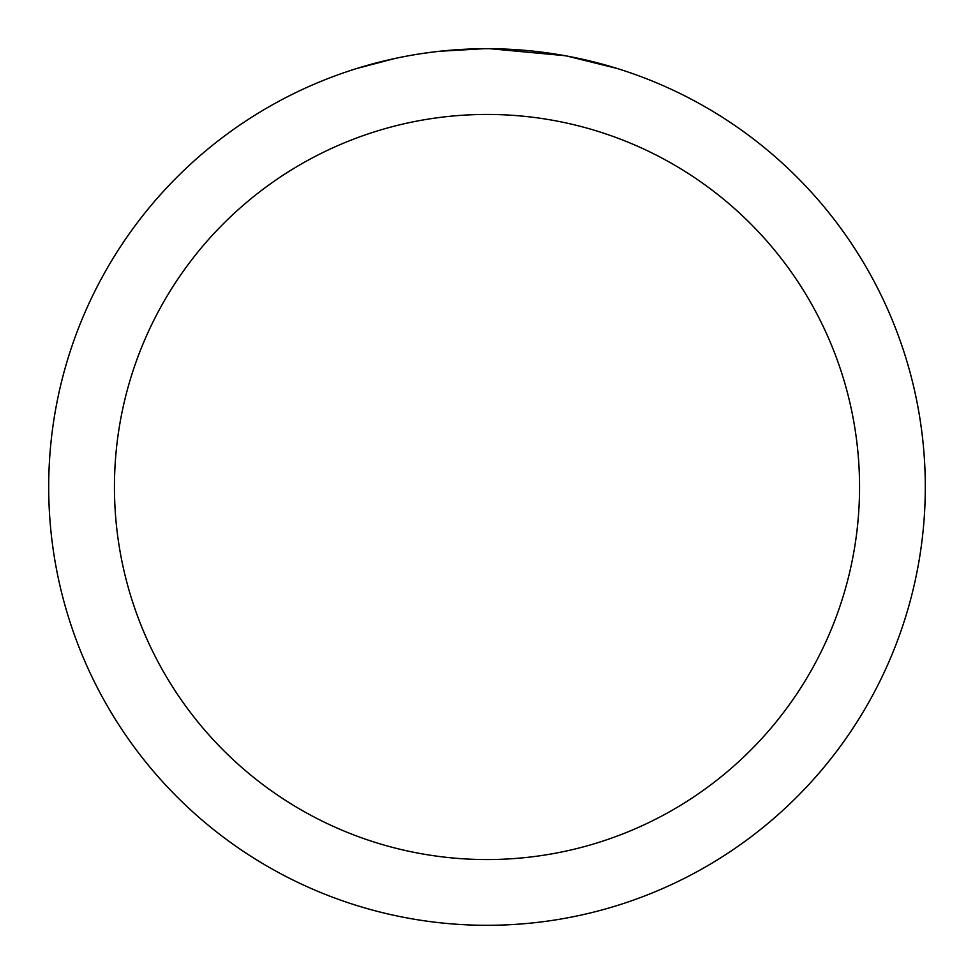 <?xml version="1.0" encoding="UTF-8"?>
<svg xmlns="http://www.w3.org/2000/svg" width="974" height="974" viewBox="0 0 974 974"><rect width="100%" height="100%" fill="white"/><g stroke="black" fill="none" stroke-linecap="round" stroke-linejoin="round"><path stroke-width="1.46" d="M487 114.445A372.555 372.555 0 0 1 859.555 487A372.555 372.555 0 0 1 487 859.555A372.555 372.555 0 0 1 114.445 487A372.555 372.555 0 0 1 487 114.445M487 48.7A438.3 438.3 0 0 1 925.3 487A438.3 438.3 0 0 1 487 925.3A438.3 438.3 0 0 1 48.7 487A438.3 438.3 0 0 1 487 48.7M566.929 56.054L617.212 68.497M564.859 55.676L490.105 48.712L501.914 48.956M540.972 52.036L542.822 52.267M437.57 51.5L432.225 52.133M356.801 68.497L394.994 58.464M419.989 53.85L432.225 52.146M454.87 49.881L461.846 49.431M483.908 48.712L439.639 51.269M421.474 53.631L423.252 53.363"/></g></svg>
